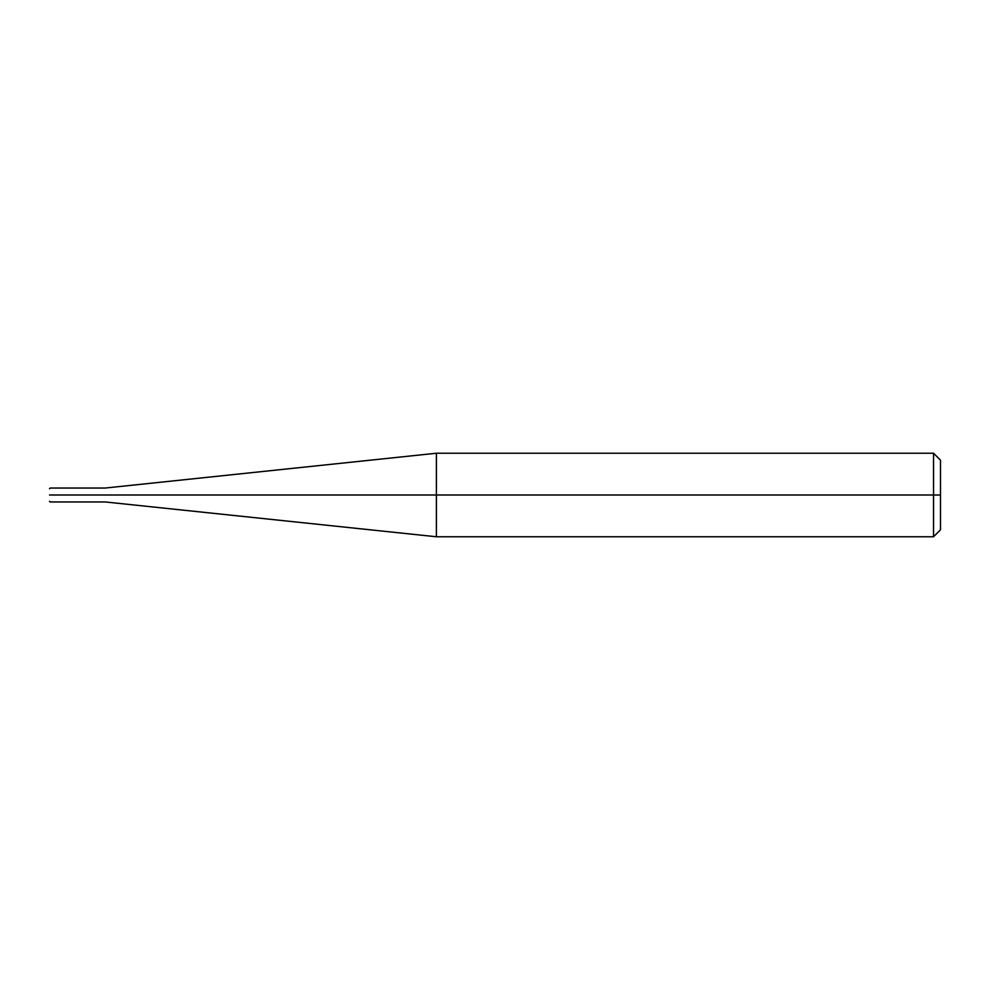 <?xml version="1.0" encoding="UTF-8"?>
<svg xmlns="http://www.w3.org/2000/svg" width="990" height="990" viewBox="0 0 990 990"><rect width="100%" height="100%" fill="white"/><g stroke="black" fill="none" stroke-linecap="round" stroke-linejoin="round"><path stroke-width="1.49" d="M84.299 495C84.299 503.972 84.299 503.972 84.299 495C84.299 486.028 84.299 486.028 84.299 495L50.193 495C50.193 486.028 50.193 486.028 50.193 495L49.5 495C49.5 486.919 49.5 486.919 49.5 495C49.5 503.081 49.5 503.081 49.5 495L50.193 495C50.193 486.028 50.193 486.028 50.193 495C50.193 503.972 50.193 503.972 50.193 495C50.193 503.972 50.193 503.972 50.193 495L84.299 495C84.299 503.972 84.299 503.972 84.299 495C84.299 486.028 84.299 486.028 84.299 495C84.299 503.972 84.299 503.972 84.299 495L105.188 495C105.188 486.028 105.188 486.028 105.188 495L84.299 495M940.5 495L940.5 529.798L940.5 460.202L940.5 495L933.545 495L933.545 453.234L933.545 495L436.404 495L436.404 453.234L436.404 495L105.188 495C105.188 486.028 105.188 486.028 105.188 495C105.188 503.972 105.188 503.972 105.188 495C105.188 503.972 105.188 503.972 105.188 495L436.404 495L436.404 453.234L436.404 536.766L436.404 495L436.404 536.766L436.404 495L933.545 495L933.545 453.234L933.545 536.766L933.545 495L933.545 536.766L933.545 495L940.5 495L940.5 529.798L940.5 495M940.5 460.202L933.545 453.234L436.404 453.234L105.188 488.045L50.193 488.045L49.5 488.738M940.5 529.798L933.545 536.766L436.404 536.766L105.188 501.955L50.193 501.955L49.5 501.262"/></g></svg>
